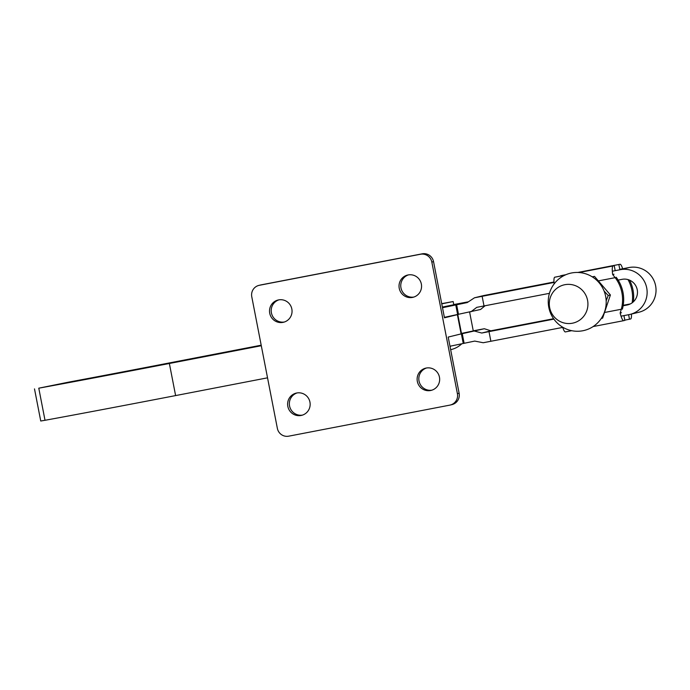 <?xml version="1.0" encoding="UTF-8"?>
<svg xmlns="http://www.w3.org/2000/svg" width="690" height="690" viewBox="0 0 690 690"><rect width="100%" height="100%" fill="white"/><g stroke="black" fill="none" stroke-linecap="round" stroke-linejoin="round"><path stroke-width="1.03" d="M441.712 303.652L453.158 301.539L441.755 303.859M442.376 307.067L453.779 304.747L453.158 301.539M623.13 305.774L627.098 305.014A13.084 12.869 -103.7 0 0 637.232 289.731A13.084 12.869 -103.7 0 0 622.104 279.329L618.136 280.088M553.604 318.72L490.857 330.812L484.328 328.733L460.471 334.081M449.992 346.242L474.729 341.084L483.216 342.74L562.738 327.405M553.984 282.003L483.612 295.57L474.479 297.795L467.242 302.565L442.497 307.714M444.369 317.348L480.585 309.474L485.13 305.722M630.298 303.936L623.208 305.299M474.608 331.105L481.749 333.037L490.857 330.812M481.749 333.037L489.003 331.623L490.875 341.257M553.889 319.116L489.003 331.623M621.052 316.167L628.97 314.64A22.891 22.52 76.3 0 0 646.599 287.368A22.891 22.52 76.3 0 0 620.232 269.695L612.323 271.222M554.01 282.46L482.138 296.312L484.009 305.946L549.43 293.336M484.009 305.946L476.756 307.352L470.865 311.846M484.328 328.733L473.262 330.838M630.03 314.407L638.931 312.234A22.891 22.52 76.3 0 0 655.5 285.194A22.891 22.52 76.3 0 0 629.133 267.522L619.793 269.324M474.479 297.795L482.138 296.312M453.744 304.549L468.432 301.797M282.969 322.377A11.445 11.256 76.3 0 1 269.79 313.545A11.445 11.256 76.3 0 1 278.605 299.9A11.445 11.256 76.3 0 1 291.784 308.74A11.445 11.256 76.3 0 1 282.969 322.377M284.358 322.014A11.445 11.256 76.3 0 1 278.941 299.839M412.482 297.416A11.445 11.256 76.3 0 1 399.294 288.584A11.445 11.256 76.3 0 1 408.109 274.948A11.445 11.256 76.3 0 1 421.297 283.78A11.445 11.256 76.3 0 1 412.482 297.416M413.862 297.054A11.445 11.256 76.3 0 1 408.446 274.887M301.064 415.475A11.445 11.256 -103.7 0 0 309.888 401.839A11.445 11.256 -103.7 0 0 296.165 393.119A11.445 11.256 -103.7 0 0 287.885 406.643A11.445 11.256 -103.7 0 0 301.064 415.475M430.577 390.514A11.445 11.256 -103.7 0 0 439.392 376.878A11.445 11.256 -103.7 0 0 425.678 368.158A11.445 11.256 -103.7 0 0 417.39 381.682A11.445 11.256 -103.7 0 0 430.577 390.514M457.806 314.562L461.541 333.796L448.207 337.074L459.126 393.248L457.401 393.671L431.819 262.053A9.815 9.651 76.3 0 0 420.469 254.248L259.38 285.289A9.815 9.651 76.3 0 0 251.772 296.752L277.363 428.369A9.815 9.651 -103.7 0 0 288.705 436.175L449.802 405.134A9.815 9.651 -103.7 0 0 457.401 393.671M450.26 405.03L451.976 404.607A9.815 9.651 -103.7 0 0 459.126 393.248M297.036 392.946A11.445 11.256 -103.7 0 0 302.453 415.113M426.549 367.986A11.445 11.256 -103.7 0 0 431.957 390.161M456.728 314.812L444.464 317.805L433.544 261.631L431.819 262.053M258.923 285.393L260.647 284.97A9.815 9.651 76.3 0 1 261.105 284.866L422.194 253.825A9.815 9.651 76.3 0 1 433.544 261.631M559.926 278.13A29.437 28.954 -103.7 0 0 553.975 319.237A29.437 28.954 -103.7 0 0 594.521 325.585A29.437 28.954 -103.7 0 0 600.473 284.487A29.437 28.954 -103.7 0 0 559.926 278.13M557.08 288.144A19.622 19.303 -103.7 0 0 553.113 315.546A19.622 19.303 -103.7 0 0 580.143 319.781A19.622 19.303 -103.7 0 0 584.111 292.379A19.622 19.303 -103.7 0 0 557.08 288.144M632.161 302.807A36.104 35.509 -103.7 0 0 628.021 279.597M561.764 275.491A11.773 2.122 79.1 0 0 561.746 275.5A11.773 2.122 79.1 0 0 561.72 275.5L565.929 274.689L561.746 275.5M577.797 272.464L620.034 264.261A11.773 2.122 -100.9 0 1 620.051 264.261A11.773 2.122 -100.9 0 1 622.682 268.764M631.428 314.071A11.773 2.122 -100.9 0 1 630.669 318.97L624.821 320.151M629.565 280.149A36.104 35.509 76.3 0 1 633.368 301.815M560.599 276.017L561.72 275.5M618.861 264.555L619.879 269.764M560.556 275.784L565.679 274.801M628.607 314.709L629.496 319.254M579.031 272.524L613.065 265.969A11.773 2.122 79.1 0 0 612.668 274.551L615.178 277.656A36.104 35.509 76.3 0 1 621.319 309.249L620.146 313.053A11.773 2.122 79.1 0 0 623.674 320.678A11.773 2.122 79.1 0 0 623.691 320.669L624.864 320.384L623.941 315.615M622.363 309.18A36.104 35.509 -103.7 0 0 616.153 277.216M554.13 283.918A11.773 2.122 -100.9 0 1 554.751 277.207L564.558 275.319M565.369 331.916L571.717 330.691L565.386 331.907A11.773 2.122 -100.9 0 1 565.369 331.916A11.773 2.122 -100.9 0 1 562.661 327.172M621.483 312.725L620.146 313.053M612.668 274.551L613.997 274.223M564.765 275.215L554.751 277.207M613.065 265.969L614.229 265.685L615.204 270.67M578.798 272.507L614.229 265.685M601.275 318.461L602.611 318.133L610.409 294.975L594.495 276.397L592.236 276.828M606.174 300.892L608.201 295.518L604.095 291.059M592.374 276.914L594.495 276.397M608.201 295.518L610.409 294.975M469.614 312.096L473.28 330.941L461.472 333.434M261.294 345.724L169.369 363.483A202.118 1.76 169 0 1 38.778 388.185L68.439 382.174A157.639 1.371 -11 0 0 153.163 366.062L261.191 345.198M267.53 377.827L175.614 395.586A202.118 1.76 169 0 1 45.014 420.288L40.745 421.012L34.5 388.901M627.098 305.014L628.305 304.713M461.386 333.865L463.257 343.499M455.771 304.971L457.643 314.606M629.133 267.522L620.232 269.695M456.625 304.764L458.496 314.399M462.248 333.658L464.12 343.292M461.127 333.917L457.384 314.666M422.194 253.825L420.469 254.248M261.105 284.866L259.38 285.289M598.601 280.847L615.178 277.656M621.319 309.249L604.742 312.441M623.657 320.678L593.141 326.56L623.674 320.678M38.778 388.185L45.014 420.288M169.369 363.483L175.614 395.586M450.096 346.768A22.891 22.891 0 0 0 450.794 346.078M450.656 349.666A22.891 22.891 0 0 0 461.696 343.853"/></g></svg>
